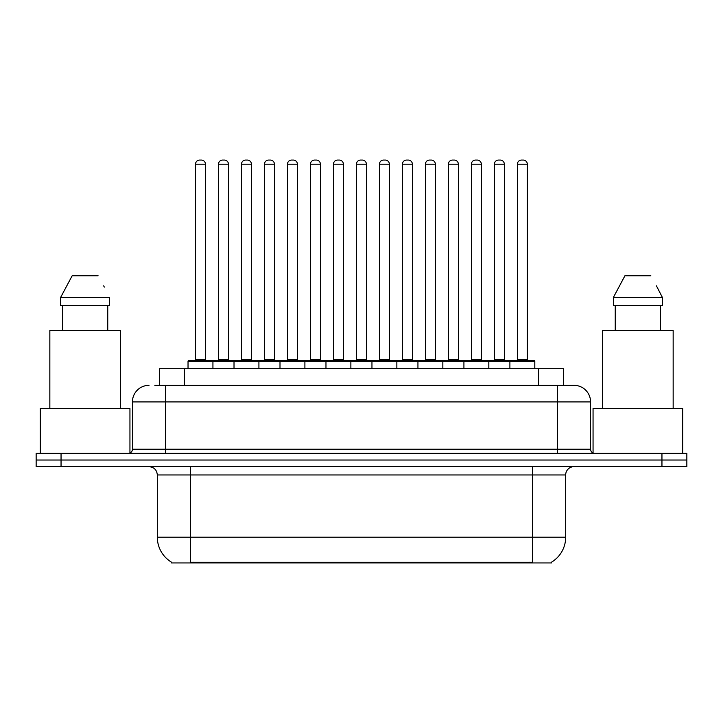 <?xml version="1.0" encoding="UTF-8"?>
<svg xmlns="http://www.w3.org/2000/svg" width="723" height="723" viewBox="0 0 723 723"><rect width="100%" height="100%" fill="white"/><g stroke="black" fill="none" stroke-linecap="round" stroke-linejoin="round"><path stroke-width="1.08" d="M159.412 385.323L159.412 368.721L563.588 368.721L563.588 385.323M551.568 562.114L551.568 562.937L171.432 562.937L171.432 562.114M171.685 562.268A29.047 29.047 0 0 1 157.325 537.207L190.529 537.207L190.529 562.268L532.471 562.268L532.471 537.207L565.675 537.207L565.675 474.957A8.296 8.296 0 0 1 573.972 466.66M157.325 537.207L157.325 474.957C156.837 469.914 154.071 467.148 149.028 466.66M551.315 562.268A29.047 29.047 0 0 0 565.675 537.207M61.048 453.375L686.85 453.375L686.85 460.018L36.15 460.018L36.15 466.66L61.048 466.66L61.048 460.018L36.15 460.018L36.15 453.375L61.048 453.375L61.048 460.018L686.85 460.018L686.85 466.66L61.048 466.66M155.219 385.323L573.719 385.323M154.839 385.323L165.63 385.323L165.63 401.916L132.426 401.916L132.426 449.227A4.148 4.148 0 0 1 128.278 453.375M149.028 385.323A16.602 16.602 0 0 0 132.426 401.916M573.972 385.323A16.602 16.602 0 0 1 590.574 401.916L590.574 449.227C590.818 451.748 592.2 453.131 594.722 453.375M509.896 368.721L509.896 361.247A0.831 0.831 0 0 1 510.727 360.425L533.972 360.425A0.831 0.831 0 0 1 534.803 361.247L188.034 361.247A0.831 0.831 0 0 1 188.866 360.425L212.101 360.425A0.831 0.831 0 0 1 212.933 361.247L212.933 368.721M205.468 164.211L195.508 164.211A4.148 4.148 0 0 1 199.656 160.063L201.319 160.063A4.148 4.148 0 0 1 205.468 164.211L205.468 359.593A0.831 0.831 0 0 0 206.299 360.425M195.508 164.211L195.508 359.593A0.831 0.831 0 0 1 194.677 360.425M188.034 361.247L188.034 368.721M235.924 361.247A0.831 0.831 0 0 0 235.092 360.425L211.857 360.425M218.5 164.211A4.148 4.148 0 0 1 222.648 160.063L224.302 160.063A4.148 4.148 0 0 1 228.459 164.211L218.5 164.211L218.5 359.593A0.831 0.831 0 0 1 217.668 360.425M228.459 164.211L228.459 359.593A0.831 0.831 0 0 0 229.281 360.425M234.017 368.721L234.017 361.247A0.831 0.831 0 0 1 234.848 360.425L258.084 360.425A0.831 0.831 0 0 1 258.915 361.247L258.915 368.721M251.441 164.211L241.482 164.211A4.148 4.148 0 0 1 245.639 160.063L247.293 160.063A4.148 4.148 0 0 1 251.441 164.211L251.441 359.593A0.831 0.831 0 0 0 252.273 360.425M241.482 164.211L241.482 359.593A0.831 0.831 0 0 1 240.66 360.425M280 368.721L280 361.247A0.831 0.831 0 0 1 280.822 360.425L304.067 360.425A0.831 0.831 0 0 1 304.898 361.247L304.898 368.721M297.424 164.211L287.465 164.211A4.148 4.148 0 0 1 291.613 160.063L293.276 160.063A4.148 4.148 0 0 1 297.424 164.211L297.424 359.593A0.831 0.831 0 0 0 298.256 360.425M287.465 164.211L287.465 359.593A0.831 0.831 0 0 1 286.633 360.425M325.974 368.721L325.974 361.247A0.831 0.831 0 0 1 326.805 360.425L350.049 360.425A0.831 0.831 0 0 1 350.872 361.247L350.872 368.721M343.407 164.211L333.448 164.211A4.148 4.148 0 0 1 337.596 160.063L339.259 160.063A4.148 4.148 0 0 1 343.407 164.211L343.407 359.593A0.831 0.831 0 0 0 344.238 360.425M333.448 164.211L333.448 359.593A0.831 0.831 0 0 1 332.616 360.425M371.956 368.721L371.956 361.247A0.831 0.831 0 0 1 372.788 360.425L396.023 360.425A0.831 0.831 0 0 1 396.855 361.247L396.855 368.721M389.39 164.211L379.43 164.211A4.148 4.148 0 0 1 383.579 160.063L385.242 160.063A4.148 4.148 0 0 1 389.39 164.211L389.39 359.593A0.831 0.831 0 0 0 390.221 360.425M379.43 164.211L379.43 359.593A0.831 0.831 0 0 1 378.599 360.425M281.907 361.247A0.831 0.831 0 0 0 281.075 360.425M257.84 360.425L280.822 360.425M264.473 164.211A4.148 4.148 0 0 1 268.622 160.063L270.285 160.063A4.148 4.148 0 0 1 274.433 164.211L264.473 164.211L264.473 359.593A0.831 0.831 0 0 1 263.642 360.425M274.433 164.211L274.433 359.593A0.831 0.831 0 0 0 275.264 360.425M327.89 361.247A0.831 0.831 0 0 0 327.058 360.425M303.814 360.425L326.805 360.425M310.456 164.211A4.148 4.148 0 0 1 314.604 160.063L316.267 160.063A4.148 4.148 0 0 1 320.416 164.211L310.456 164.211L310.456 359.593A0.831 0.831 0 0 1 309.625 360.425M320.416 164.211L320.416 359.593A0.831 0.831 0 0 0 321.247 360.425M373.863 361.247A0.831 0.831 0 0 0 373.041 360.425M349.796 360.425L372.788 360.425M356.439 164.211A4.148 4.148 0 0 1 360.587 160.063L362.25 160.063A4.148 4.148 0 0 1 366.398 164.211L356.439 164.211L356.439 359.593A0.831 0.831 0 0 1 355.608 360.425M366.398 164.211L366.398 359.593A0.831 0.831 0 0 0 367.23 360.425M129.941 453.032L129.941 408.558L40.298 408.558L40.298 453.375M120.389 408.558L120.389 330.538L49.842 330.538L49.842 408.558M107.754 305.639L107.754 330.538L107.754 305.639M60.669 297.343L72.164 275.761L60.669 297.343L60.669 305.639L109.571 305.639L109.571 297.343L60.669 297.343M104.32 287.094L103.669 285.847M62.485 305.639L62.485 330.538M98.075 275.761L72.164 275.761M682.702 453.375L682.702 408.558L593.059 408.558L593.059 453.032M673.158 408.558L673.158 330.538L602.611 330.538L602.611 408.558M657.09 287.094L662.331 297.343L613.429 297.343L624.925 275.761L613.429 297.343L613.429 305.639L662.331 305.639L662.331 297.343L662.331 305.639M662.331 297.343L656.43 285.847M615.246 305.639L615.246 330.538M660.515 330.538L660.515 305.639M650.836 275.761L624.925 275.761M417.939 368.721L417.939 361.247A0.831 0.831 0 0 1 418.771 360.425L442.006 360.425A0.831 0.831 0 0 1 442.838 361.247L442.838 368.721M435.363 164.211L425.404 164.211A4.148 4.148 0 0 1 429.561 160.063L431.215 160.063A4.148 4.148 0 0 1 435.363 164.211L435.363 359.593A0.831 0.831 0 0 0 436.195 360.425M425.404 164.211L425.404 359.593A0.831 0.831 0 0 1 424.582 360.425M463.922 368.721L463.922 361.247A0.831 0.831 0 0 1 464.744 360.425L487.989 360.425A0.831 0.831 0 0 1 488.82 361.247L488.82 368.721M481.346 164.211L471.387 164.211A4.148 4.148 0 0 1 475.535 160.063L477.198 160.063A4.148 4.148 0 0 1 481.346 164.211L481.346 359.593A0.831 0.831 0 0 0 482.178 360.425M471.387 164.211L471.387 359.593A0.831 0.831 0 0 1 470.556 360.425M527.329 164.211L517.37 164.211A4.148 4.148 0 0 1 521.518 160.063L523.181 160.063A4.148 4.148 0 0 1 527.329 164.211L527.329 359.593A0.831 0.831 0 0 0 528.161 360.425M517.37 164.211L517.37 359.593A0.831 0.831 0 0 1 516.538 360.425M534.803 361.247L534.803 368.721M419.846 361.247A0.831 0.831 0 0 0 419.015 360.425M395.779 360.425L418.771 360.425M402.422 164.211A4.148 4.148 0 0 1 406.57 160.063L408.224 160.063A4.148 4.148 0 0 1 412.381 164.211L402.422 164.211L402.422 359.593A0.831 0.831 0 0 1 401.59 360.425M412.381 164.211L412.381 359.593A0.831 0.831 0 0 0 413.204 360.425M465.829 361.247A0.831 0.831 0 0 0 464.997 360.425M441.762 360.425L464.744 360.425M448.396 164.211A4.148 4.148 0 0 1 452.544 160.063L454.207 160.063A4.148 4.148 0 0 1 458.355 164.211L448.396 164.211L448.396 359.593A0.831 0.831 0 0 1 447.564 360.425M458.355 164.211L458.355 359.593A0.831 0.831 0 0 0 459.186 360.425M511.812 361.247A0.831 0.831 0 0 0 510.98 360.425M487.736 360.425L510.727 360.425M494.378 164.211A4.148 4.148 0 0 1 498.527 160.063L500.189 160.063A4.148 4.148 0 0 1 504.338 164.211L494.378 164.211L494.378 359.593A0.831 0.831 0 0 1 493.547 360.425M504.338 164.211L504.338 359.593A0.831 0.831 0 0 0 505.169 360.425M529.155 562.937L529.155 562.114M193.845 562.937L193.845 562.114M184.311 385.323L184.311 368.721M538.689 385.323L538.689 368.721M532.471 466.66L532.471 474.957L157.325 474.957M565.675 474.957L532.471 474.957L532.471 537.207L190.529 537.207L190.529 466.66M661.952 466.66L661.952 453.375M165.63 453.375L165.63 449.227L590.574 449.227M132.426 449.227L165.63 449.227L165.63 401.916L557.37 401.916L557.37 453.375M590.574 401.916L557.37 401.916L557.37 385.323M195.508 359.593L205.468 359.593M218.5 359.593L228.459 359.593M241.482 359.593L251.441 359.593M287.465 359.593L297.424 359.593M333.448 359.593L343.407 359.593M379.43 359.593L389.39 359.593M264.473 359.593L274.433 359.593M310.456 359.593L320.416 359.593M356.439 359.593L366.398 359.593M425.404 359.593L435.363 359.593M471.387 359.593L481.346 359.593M517.37 359.593L527.329 359.593M402.422 359.593L412.381 359.593M448.396 359.593L458.355 359.593M494.378 359.593L504.338 359.593"/></g></svg>
